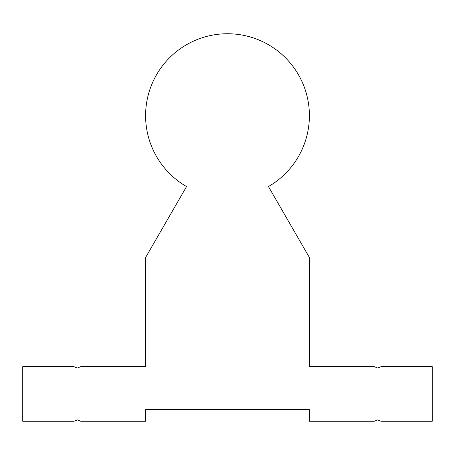 <?xml version="1.0" encoding="UTF-8"?>
<svg xmlns="http://www.w3.org/2000/svg" width="455" height="455" viewBox="0 0 455 455"><rect width="100%" height="100%" fill="white"/><g stroke="black" fill="none" stroke-linecap="round" stroke-linejoin="round"><path stroke-width="0.68" d="M309.4 115.638A81.9 81.9 0 0 0 227.5 33.738A81.9 81.9 0 0 0 186.55 186.567L145.6 257.496L145.6 366.662L80.763 366.662L77.35 368.027L73.938 366.662L22.75 366.662L22.75 421.262L73.938 421.262L77.35 419.897L80.763 421.262L145.6 421.262L145.6 409.659L309.4 409.659L309.4 421.262L374.238 421.262L377.65 419.897L381.062 421.262L432.25 421.262L432.25 366.662L381.062 366.662L377.65 368.027L374.238 366.662L309.4 366.662L309.4 257.496L268.45 186.567A81.9 81.9 0 0 0 309.4 115.638"/></g></svg>
